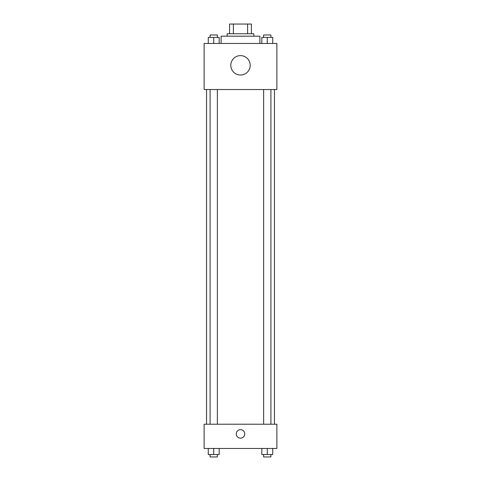 <?xml version="1.0" encoding="UTF-8"?>
<svg xmlns="http://www.w3.org/2000/svg" width="481" height="481" viewBox="0 0 481 481"><rect width="100%" height="100%" fill="white"/><g stroke="black" fill="none" stroke-linecap="round" stroke-linejoin="round"><path stroke-width="0.72" d="M233.387 33.748L233.387 24.05L229.587 24.05L229.587 33.748L229.587 24.05M233.387 24.05L251.413 24.05L251.413 33.748M247.613 33.748L247.613 24.05M227.164 36.177L227.164 33.748L253.836 33.748L253.836 36.177M259.902 43.452L259.902 36.177L221.098 36.177L221.098 43.452M204.124 43.452L276.876 43.452L276.876 89.532L204.124 89.532L204.124 43.452M240.5 75.018A9.698 9.698 0 0 1 232.101 60.468A9.698 9.698 0 0 1 248.899 60.468A9.698 9.698 0 0 1 240.5 75.018M204.124 424.212L276.876 424.212L276.876 448.46L204.124 448.46L204.124 424.212M240.5 438.155A4.245 4.245 0 0 1 236.826 431.788A4.245 4.245 0 0 1 244.174 431.788A4.245 4.245 0 0 1 240.5 438.155M261.82 448.46L261.82 454.527L272.733 454.527L272.733 448.46L272.733 454.527M267.274 454.527L267.274 448.46M270.911 454.527L270.911 456.95L263.636 456.95L263.636 454.527M208.267 448.46L208.267 454.527L219.18 454.527L219.18 448.46L219.18 454.527M213.726 454.527L213.726 448.46M217.364 454.527L217.364 456.95L210.089 456.95L210.089 454.527M261.82 43.452L261.82 37.386L272.733 37.386L272.733 43.452L272.733 37.386M267.274 43.452L267.274 37.386M270.911 37.386L270.911 34.963L263.636 34.963L263.636 37.386M208.267 43.452L208.267 37.386L219.18 37.386L219.18 43.452L219.18 37.386M213.726 43.452L213.726 37.386M217.364 37.386L217.364 34.963L210.089 34.963L210.089 37.386M274.453 424.212L274.453 89.532M206.547 424.212L206.547 89.532M263.636 89.532L263.636 424.212M270.911 89.532L270.911 424.212M217.364 424.212L217.364 89.532M210.089 424.212L210.089 89.532"/></g></svg>
